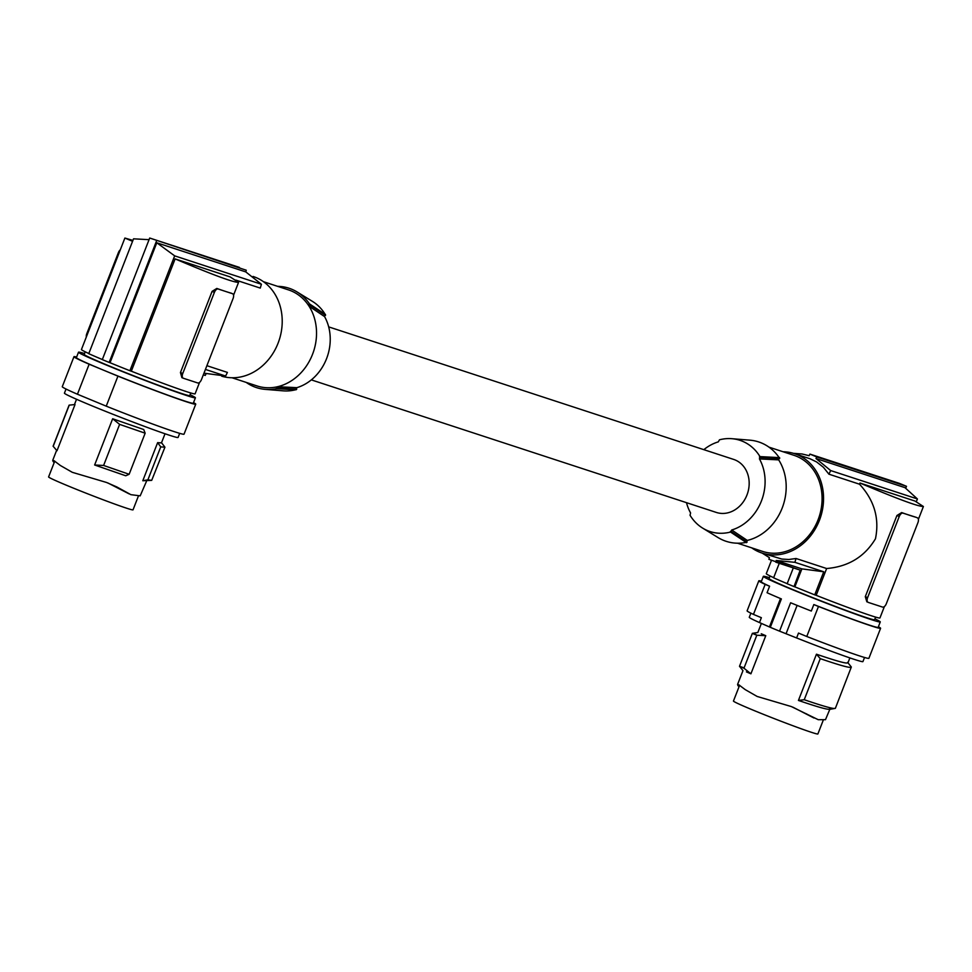 <?xml version="1.0" encoding="UTF-8"?>
<svg xmlns="http://www.w3.org/2000/svg" width="972" height="972" viewBox="0 0 972 972"><rect width="100%" height="100%" fill="white"/><g stroke="black" fill="none" stroke-linecap="round" stroke-linejoin="round"><path stroke-width="1.46" d="M903 513.143L916.001 517.274A60.993 2.09 -158.7 0 1 910.181 515.488A60.993 2.09 -158.7 0 1 901.652 512.572L903 513.143A4.362 2.284 112.5 0 0 899.246 516.484L867.619 597.622L865.299 596.662L896.925 515.525L901.652 512.572M769.387 577.696A62.743 2.151 21.3 0 0 763.36 576.347A62.743 2.151 21.3 0 0 790.515 588.886A62.743 2.151 21.3 0 0 849.649 611.995A62.743 2.151 21.3 0 0 880.268 621.922A62.743 2.151 21.3 0 0 874.922 618.848M770.067 575.946L769.046 578.559A56.643 1.932 21.3 0 0 793.82 589.992A56.643 1.932 21.3 0 0 847.074 610.793A56.643 1.932 21.3 0 0 874.593 619.711L875.602 617.099M731.916 438.7L749.922 440.17A52.281 44.493 108.1 0 1 779.155 457.605L778.681 459.878L759.436 458.918L759.97 456.585A48.005 40.848 108.1 0 0 731.916 438.7A48.005 40.848 108.1 0 0 719.474 439.806L718.296 441.871A46.255 39.366 108.1 0 0 703.825 449.659M917.361 517.833A4.362 2.284 -67.5 0 1 917.447 517.869A4.362 2.284 -67.5 0 1 917.945 522.608L886.318 603.746A4.362 2.284 112.5 0 1 882.564 607.087L868.203 602.385A4.362 2.284 -67.5 0 1 868.118 602.361A4.362 2.284 -67.5 0 1 867.619 597.622M866.854 601.826L865.299 596.662M884.399 606.54L879.952 617.961A60.993 2.09 -158.7 0 1 816.188 595.326L826.637 568.523C848.386 566.688 864.667 556.762 875.468 538.755C879.611 518.428 874.29 500.24 859.515 484.202L859.965 483.035C897.132 498.794 918.285 506.619 923.4 506.509L914.968 501.042L859.965 483.035M916.317 501.746L917.41 498.952L904.981 487.652L815.994 458.517L830.671 470.557L917.41 498.952M823.102 720.568L817.877 733.969A45.307 1.543 -158.7 0 1 780.03 720.86A45.307 1.543 -158.7 0 1 734.468 701.833A45.307 1.543 -158.7 0 1 733.447 701.055L739.619 685.272M759.545 457.399L779.702 458.492M759.497 456.573L779.629 457.63M905.795 488.078L906.487 486.304L899.635 483.461L810.101 454.167M771.173 561.123A4.362 2.284 -67.5 0 1 771.112 560.358M702.647 528.112L718.053 537.565A52.281 44.493 108.1 0 0 746.095 542.4L747.274 540.42L731.722 529.995L730.543 532.048A48.005 40.848 108.1 0 1 702.647 528.112A48.005 40.848 108.1 0 1 690.047 515.269L690.582 512.949A46.255 39.366 108.1 0 1 686.487 502.658M747.116 542.084L730.75 531.234M771.416 560.504L766.288 573.65A60.993 2.09 21.3 0 0 773.663 577.66M816.188 595.326L814.743 594.852A63.605 2.175 21.3 0 1 794.877 586.857L794.003 586.578L800.211 570.151M793.322 567.903L787.15 583.735A65.355 2.236 21.3 0 0 794.003 586.578M787.174 583.662A63.605 2.175 -158.7 0 1 773.603 577.805L779.265 563.298M826.637 568.523L796.032 558.499A304.977 159.809 112.5 0 0 794.889 562.326L776.239 560.48A304.977 159.809 112.5 0 0 775.765 562.156L800.381 570.212M762.109 553.08L769.387 557.636A304.977 159.809 112.5 0 0 768.913 559.313L800.296 570.187M746.484 542.655L730.166 531.793M878.384 626.758A65.355 2.236 -158.7 0 1 880.596 628.289L868.895 658.311A65.355 2.236 -158.7 0 1 806.772 636.49L798.498 633.076L796.603 637.948A60.993 2.09 -158.7 0 0 862.929 661.604L864.545 657.473M759.46 622.566L770.31 627.329L781.379 598.922A62.743 2.151 21.3 0 1 767.066 592.713L769.593 586.225L765.158 584.379L753.458 614.401L761.368 617.694L759.46 622.566A60.993 2.09 -158.7 0 1 749.278 617.281L750.882 613.162M776.239 560.48L801.888 568.875L823.746 571.779L814.743 594.852M801.888 568.875L794.877 586.857M769.508 626.746L780.504 598.558M761.404 623.368L757.832 632.505L752.364 633.343L739.51 666.306L742.973 670.631L737.566 684.482M743.313 667.63C738.052 665.698 738.27 665.881 743.957 668.201L756.811 635.238C751.113 632.918 750.906 632.736 756.167 634.68M746.411 671.883L750.919 673.815L743.957 668.201M737.517 543.202L762.558 551.403A50.544 43.011 -71.9 0 0 818.631 518.307A50.544 43.011 -71.9 0 0 796.627 456.305A50.544 43.011 -71.9 0 0 794.003 455.333L768.949 447.132M751.708 547.844A52.281 44.493 -71.9 0 0 761.987 553.044A52.281 44.493 -71.9 0 0 819.396 520.397A52.281 44.493 -71.9 0 0 794.513 453.669A52.281 44.493 -71.9 0 0 783.14 451.773M793.456 453.341L802.022 453.973L809.129 455.686A304.977 159.809 112.5 0 1 809.931 454.106L899.72 483.497M794.513 453.669L810.077 458.784L816.626 461.955L823.418 467.301L828.909 474.178A304.977 159.809 -67.5 0 1 830.671 470.557M809.931 454.106L816.784 456.949A304.977 159.809 112.5 0 0 815.994 458.517M759.436 458.918A46.255 39.366 108.1 0 1 731.722 529.995M311.332 379.882L716.34 512.438A27.884 23.729 -71.9 0 0 746.958 495.027A27.884 23.729 -71.9 0 0 733.69 459.428L328.682 326.884M859.515 484.202L828.909 474.178M763.36 576.347L761.258 581.766A62.743 2.151 21.3 0 0 769.593 586.225M770.31 627.329A62.743 2.151 21.3 0 0 774.793 629.2A62.743 2.151 21.3 0 0 779.556 631.156L796.603 637.948M753.458 614.401A65.355 2.236 -158.7 0 1 747.116 610.829L758.816 580.819A65.355 2.236 -158.7 0 1 761.477 581.183M816.784 456.949L906.487 486.304M794.889 562.326L823.746 571.779M791.232 706.535L757.152 696.462L745.232 689.634L738.829 684.81L737.833 685.454L738.829 684.81L737.833 685.454L739.024 686.742M829.821 709.341L825.483 719.681L818.217 719.693L791.451 706.62M750.919 673.815L765.778 635.688L761.27 633.768M765.778 635.688L756.811 635.238M786.105 633.623L797.113 605.386M779.556 631.156L790.625 602.762A62.743 2.151 21.3 0 0 811.304 611.048L813.831 604.56L818.473 606.467L806.772 636.49M765.158 584.379A65.355 2.236 -158.7 0 1 758.816 580.819M813.953 718.004L792.8 707.13M847.596 662.357C848.787 664.435 838.399 661.713 816.456 654.205L820.259 658.652C840.865 665.686 851.229 668.481 851.326 667.011L847.766 662.539M829.493 709.39L835.349 708.369L851.326 667.011M829.578 708.588C830.756 710.666 820.38 707.944 798.437 700.435L816.456 654.205M835.312 708.09C835.203 709.548 824.851 706.766 804.245 699.731L798.437 700.435M804.245 699.731L820.259 658.652M880.596 628.289A65.355 2.236 -158.7 0 1 818.473 606.467M813.831 604.56A62.743 2.151 21.3 0 0 878.166 627.341L880.268 621.922M796.032 558.499L788.899 559.483L781.804 559.058L761.987 553.044M778.681 459.878A50.544 43.011 108.1 0 1 747.274 540.42M246.208 382.409A52.281 44.493 -71.9 0 0 265.235 389.371L283.241 390.853A48.005 40.848 -71.9 0 0 295.695 389.736L296.861 387.67A46.255 39.366 -71.9 0 0 324.575 316.593L325.11 314.272A48.005 40.848 -71.9 0 0 312.51 301.429L297.104 291.977A52.281 44.493 -71.9 0 0 277.652 286.339M265.235 389.371A52.281 44.493 -71.9 0 0 276.449 388.691L277.627 386.71A50.544 43.011 108.1 0 1 257.033 385.945L232.029 377.768M296.861 387.67L277.627 386.71A50.544 43.011 -71.9 0 0 309.023 306.168L324.575 316.593M263.448 281.698L288.477 289.887A50.544 43.011 108.1 0 1 291.102 290.859A50.544 43.011 108.1 0 1 309.023 306.168L309.509 303.896A52.281 44.493 -71.9 0 0 297.104 291.977M253.06 276.461L253.17 276.498A52.281 44.493 108.1 0 1 278.053 343.238A52.281 44.493 108.1 0 1 221.701 376.2M235.844 280.094L260.265 288.089A304.977 159.809 112.5 0 0 261.407 284.261L245.782 271.905L156.796 242.781L110.03 362.726A63.605 2.175 21.3 0 0 129.896 370.721L131.329 371.195A60.993 2.09 21.3 0 0 195.093 393.83L199.552 382.397M149.773 238.055L246.256 270.228L149.7 238.031L102.303 359.604A65.355 2.236 21.3 0 0 109.156 362.435L110.03 362.726M102.327 359.531A63.605 2.175 -158.7 0 1 88.756 353.674L133.541 238.82L149.056 239.671M88.817 353.516A60.993 2.09 -158.7 0 1 81.441 349.519L124.89 238.055L132.921 240.4M239.391 267.385L149.858 238.079M109.156 362.435L156.553 240.874M246.256 270.228A304.977 159.809 -67.5 0 1 245.782 271.905M132.569 241.311L124.89 238.055M120.321 249.78A4.362 2.284 112.5 0 0 118.414 252.574L86.775 333.712A4.362 2.284 -67.5 0 0 86.326 336.98M230.121 276.899L175.118 258.904C212.285 274.663 233.438 282.488 238.553 282.378L230.121 276.899M182.76 373.491L180.452 372.519L181.886 377.646L183.271 378.217A4.362 2.284 -67.5 0 1 182.76 373.491L214.399 292.353A4.362 2.284 112.5 0 1 218.153 289L225.334 291.357A60.993 2.09 21.3 0 0 231.154 293.143L231.251 293.18M180.452 372.519L212.078 291.381L214.399 292.353M183.271 378.217A4.362 2.284 -67.5 0 0 183.356 378.254L197.705 382.956A4.362 2.284 112.5 0 0 201.459 379.602L233.098 298.465A4.362 2.284 -67.5 0 0 232.587 293.726A4.362 2.284 -67.5 0 0 232.502 293.702L225.334 291.357A60.993 2.09 21.3 0 1 216.805 288.441L212.078 291.381M131.329 371.195L175.118 258.904M261.407 284.261L174.681 255.867L156.796 242.781M129.896 370.721L174.681 255.867M206.89 365.691L227.399 372.41A304.977 159.809 -67.5 0 1 225.625 376.03L203.962 373.187M225.625 376.03L205.432 369.421M205.238 375.435L203.33 374.815L205.238 375.435A304.977 159.809 -67.5 0 0 206.028 373.868M85.22 351.815L84.2 354.428A56.643 1.932 21.3 0 0 108.973 365.861A56.643 1.932 21.3 0 0 162.227 386.662A56.643 1.932 21.3 0 0 189.747 395.568L190.755 392.967M84.54 353.565A62.743 2.151 21.3 0 0 78.513 352.204A62.743 2.151 21.3 0 0 105.656 364.755A62.743 2.151 21.3 0 0 164.803 387.852A62.743 2.151 21.3 0 0 195.421 397.791A62.743 2.151 21.3 0 0 190.075 394.717M193.537 402.627A65.355 2.236 -158.7 0 1 195.749 404.158L184.036 434.18A65.355 2.236 -158.7 0 1 106.24 406.162L77.444 394.231L89.145 364.208L103.542 370.174A62.743 2.151 21.3 0 0 162.689 393.271A62.743 2.151 21.3 0 0 193.306 403.21L195.421 397.791M77.444 394.231A65.355 2.236 -158.7 0 1 62.269 386.698L73.969 356.675A65.355 2.236 -158.7 0 1 76.63 357.04M179.686 433.342L178.083 437.461A60.993 2.09 -158.7 0 1 120.492 417.243A60.993 2.09 -158.7 0 1 64.419 393.15L66.035 389.031M54.177 462.611L52.986 461.323L53.982 460.679L60.386 465.503L72.305 472.319L106.604 482.489M106.385 482.404L116.847 486.96L130.88 494.663L140.175 495.866L146.553 481.14M142.787 480.751L147.89 479.84L151.693 480.362L142.787 480.751L157.646 442.637L161.449 442.928L165.021 433.779M94.636 464.993L103.603 465.454L129.142 474.275L125.728 475.77L94.636 464.993L112.655 418.762L143.747 429.539L145.156 433.196L119.617 424.375L112.655 418.762M129.106 493.873L107.953 482.999M138.255 496.437L133.03 509.838A45.307 1.543 -158.7 0 1 95.171 496.728A45.307 1.543 -158.7 0 1 49.621 477.702A45.307 1.543 -158.7 0 1 48.6 476.912L54.76 461.129M53.982 460.679L52.986 461.323L53.982 460.679M129.142 474.275L145.156 433.196M103.603 465.454L119.617 424.375M151.693 480.362L164.936 447.193L161.328 442.467M147.89 479.84L160.745 446.877L164.936 447.193M160.745 446.877L157.646 442.637M75.026 404.534L69.097 405.154L75.026 404.534L56.996 450.753L53.193 446.306L69.206 405.227M56.996 450.753L53.193 446.306M56.546 450.546L52.719 460.351M195.749 404.158A65.355 2.236 -158.7 0 1 117.94 376.14L106.24 406.162M78.513 352.204L76.399 357.623A62.743 2.151 21.3 0 0 103.542 370.174L117.94 376.14M89.145 364.208A65.355 2.236 -158.7 0 1 73.969 356.675M296.752 389.189L276.595 388.095M296.168 389.76L275.975 388.666M309.193 304.503L325.547 315.353M309.12 303.641L325.498 314.527M896.925 515.525L899.246 516.484M739.303 686.038L737.833 685.454M805.715 713.545L806.882 714.068M87.48 334.003L86.775 333.712M118.414 252.574L119.119 252.866M232.502 293.702L231.154 293.143M216.805 288.441L218.153 289M183.186 378.181L182.007 377.695M120.868 489.414L122.035 489.924M54.456 461.907L52.986 461.323M918.406 519.327L923.4 506.509M917.447 517.869L916.061 517.286M233.547 295.196L238.553 282.378M232.587 293.726L231.202 293.155M53.083 446.233L69.097 405.154M847.912 662.953L849.868 657.91M74.565 404.316L76.533 399.273"/></g></svg>
